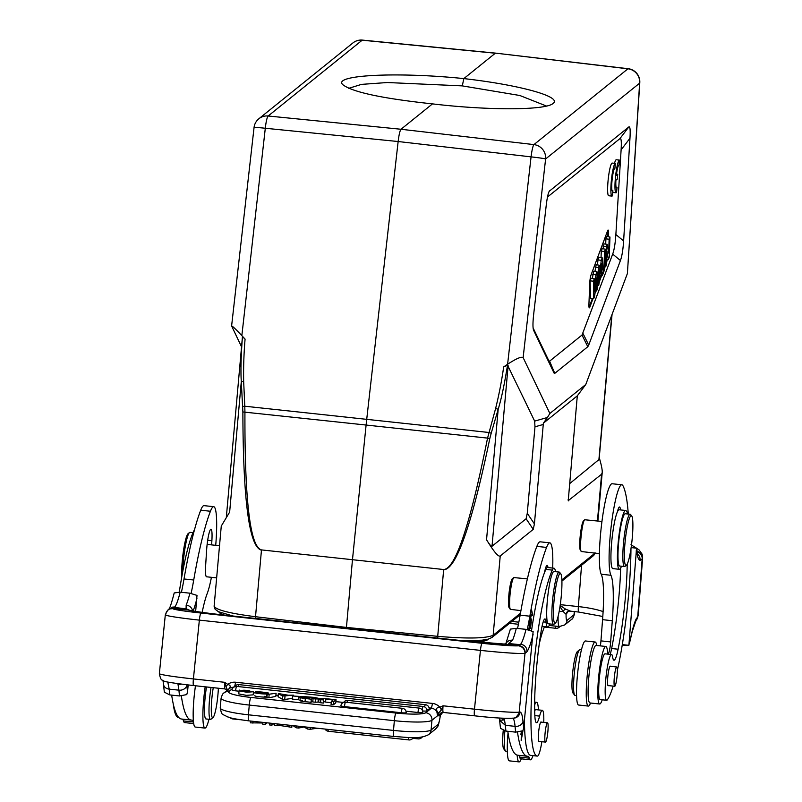 <?xml version="1.0" encoding="UTF-8"?>
<svg xmlns="http://www.w3.org/2000/svg" width="802" height="802" viewBox="0 0 802 802"><rect width="100%" height="100%" fill="white"/><g stroke="black" fill="none" stroke-linecap="round" stroke-linejoin="round"><path stroke-width="1.2" d="M241.292 381.572L242.876 411.947C243.106 500.979 249.292 547.054 261.452 550.192L255.517 616.718C229.673 613.41 215.868 609.891 214.124 606.142L221.272 526.062L229.643 512.107L241.292 381.572C240.6 371.075 240.981 356.088 242.455 336.609M503.235 730.502A21.032 2.837 96.1 0 0 503.215 730.622A21.032 2.837 96.1 0 0 503.706 748.807L505.4 750.953A23.007 3.108 96.1 0 0 505.801 751.213L507.305 751.374M504.889 730.933A23.007 3.108 96.1 0 0 504.869 731.073A23.007 3.108 96.1 0 0 504.418 737.78A23.007 3.108 96.1 0 0 505.4 750.953M508.037 732.848A32.21 4.341 96.1 0 0 509.35 760.857L519.064 761.9A32.21 4.341 -83.9 0 1 517.15 755.113M521.31 758.832A32.21 4.341 -83.9 0 1 519.064 761.9M521.3 734.672L521.18 740.587L522.984 730.602M522.593 730.983L521.31 739.274L521.5 734.692M522.212 731.193L522.192 731.785A4.18 0.561 -83.9 0 1 522.523 731.023M546.854 723.665A9.694 1.303 -83.9 0 1 547.505 722.813A9.694 1.303 -83.9 0 1 547.776 732.587A9.694 1.303 -83.9 0 1 545.43 742.091A9.694 1.303 -83.9 0 1 544.979 734.421A9.694 1.303 -83.9 0 1 546.854 723.665M539.195 741.419A9.865 1.333 -83.9 0 1 538.944 741.559A9.865 1.333 -83.9 0 1 538.623 732.076A9.865 1.333 -83.9 0 1 541.049 721.95A9.865 1.333 -83.9 0 1 541.27 722.141M549.861 623.966A29.584 3.99 -83.9 0 1 547.696 627.044A29.584 3.99 -83.9 0 1 546.062 622.192A19.719 2.657 96.1 0 0 544.969 618.954A19.719 2.657 96.1 0 0 541.2 630.913A74.937 10.105 96.1 0 0 534.884 716.326A26.296 3.549 96.1 0 0 536.488 722.702A26.296 3.549 96.1 0 0 539.606 716.106A23.007 3.108 -83.9 0 1 542.342 710.321A23.007 3.108 -83.9 0 1 543.766 722.412M541.871 741.71A23.007 3.108 -83.9 0 1 537.5 756.075A96.641 13.032 -83.9 0 1 537.15 756.075A96.641 13.032 -83.9 0 1 532.829 676.577A96.641 13.032 -83.9 0 1 552.347 570.112A29.584 3.99 -83.9 0 1 554.032 568.217L547.545 567.515A29.584 3.99 96.1 0 0 545.871 569.41A96.641 13.032 96.1 0 0 544.458 572.748A96.641 13.032 96.1 0 0 531.525 630.673M554.032 568.217A29.584 3.99 -83.9 0 1 555.495 571.676M547.987 567.565A16.431 2.216 96.1 0 0 547.134 565.37A16.431 2.216 96.1 0 0 544.458 572.748M524.438 720.106A96.641 13.032 96.1 0 0 530.673 755.384L537.15 756.075M542.342 710.321L535.866 709.63A23.007 3.108 96.1 0 0 534.683 710.843M521.38 731.554L520.849 734.552L521.701 731.434M531.245 619.766L530.503 616.257M530.864 616.297L532.368 615.445L530.663 615.254M532.368 615.445L532.137 614.262M532.548 614.312L531.546 609.831L532.167 614.402L530.663 615.264L530.483 616.387L531.495 620.868L531.666 619.816M531.124 621.951L530.393 626.803L529.851 626.743M530.393 626.803L529.46 625.52M530.012 625.57L530.523 620.818M530.713 620.838L529.871 625.149L529.33 625.089M529.871 625.149L529.33 624.026M529.52 624.046L530.082 618.964M530.282 618.984L529.22 624.748L530.363 628.367L531.315 621.971M528.698 629.811A25.113 3.388 -83.9 0 1 528.789 629.239L529.059 628.578L529.23 629.941M529.42 629.981L529.17 627.314L528.518 629.77M532.959 755.624A28.922 3.9 -83.9 0 1 530.423 759.815A28.922 3.9 -83.9 0 1 529.34 758.161A32.872 4.431 96.1 0 0 528.107 756.276A32.872 4.431 96.1 0 0 528.007 756.276A197.222 26.596 -83.9 0 1 527.405 756.256A197.222 26.596 -83.9 0 1 517.501 732.216M534.633 704.948A28.922 3.9 -83.9 0 1 536.618 702.301A28.922 3.9 -83.9 0 1 538.413 709.9M544.378 626.683A46.015 6.205 -83.9 0 1 543.305 629.801A59.168 7.98 96.1 0 0 539.225 644.176M527.245 629.53A65.744 8.862 96.1 0 0 529.851 616.197A151.207 20.391 -83.9 0 1 546.573 547.425A46.015 6.205 -83.9 0 1 549.861 542.854A46.015 6.205 -83.9 0 1 552.688 568.067M507.806 731.284A197.222 26.596 96.1 0 0 517.691 755.213L527.405 756.256M518.653 755.314A32.872 4.431 -83.9 0 1 519.626 757.108A28.922 3.9 96.1 0 0 520.709 758.772L530.423 759.815M549.861 542.854L540.147 541.811A46.015 6.205 96.1 0 0 536.859 546.383A151.207 20.391 96.1 0 0 520.137 615.154A65.744 8.862 -83.9 0 1 517.541 628.447M510.102 630.001L510.353 629.119L516.288 628.317L526.012 629.359L533.129 631.565L523.646 727.905A197.222 26.596 -83.9 0 1 522.994 721.479C522.453 715.574 521.5 712.427 520.127 712.036A6.907 6.837 103.8 0 1 513.561 718.191M292.529 695.996L299.076 696.397L292.529 695.996L292.259 699.103L298.474 699.775L298.755 696.657M299.076 696.397L298.474 699.775M243.978 691.675L244.109 690.231A5.163 0.682 5.1 0 0 241.983 690.412L253.462 691.745L246.665 692.226L239.056 690.803L250.976 691.484L248.881 690.682L248.77 692.026M241.983 690.412L241.913 691.224M239.668 690.081L239.597 690.843M239.056 690.803L238.775 693.92L246.394 695.344L253.191 694.863L253.462 691.745M248.891 690.682A4.732 0.632 5.1 0 0 244.109 690.231M304.199 697.6C300.71 697.55 302.264 697.89 308.86 698.632L309.472 698.131A429.952 56.982 5.1 0 0 306.204 697.78L306.153 698.341M306.204 697.78A6.606 0.872 5.1 0 0 304.128 697.59L304.078 698.101M304.128 697.59L302.615 697.75M304.179 697.229L304.229 696.697L303.367 697.068L309.793 697.87L310.504 697.309A93.052 12.331 5.1 0 0 305.803 696.808L305.742 697.439M305.803 696.808L304.229 696.697M299.958 700.637L300.239 697.529L302.565 697.269A4.04 0.531 -174.9 0 1 300.469 696.607A4.04 0.531 -174.9 0 1 301.141 696.377M301.111 696.387L313.582 697.339L313.452 698.793M312.85 700.818L311.016 702.301L311.296 699.184L313.582 697.339M311.296 699.184A1405.806 186.325 -174.9 0 1 305.321 698.542L305.051 701.66A1405.806 186.325 -174.9 0 0 311.016 702.301M302.304 700.387C298.444 700.497 299.367 700.918 305.051 701.66M305.492 698.562C299.657 697.81 298.685 697.379 302.585 697.269M258.023 691.986L258.946 692.266A27.559 3.649 5.1 0 0 262.715 692.828A11.017 1.464 -174.9 0 1 264.941 693.179C273.251 694.863 253.382 693.58 255.186 692.517L264.419 693.55M264.369 693.6L255.607 691.775L267.808 692.717A5.584 0.742 -174.9 0 1 268.309 693.078A5.584 0.742 -174.9 0 1 268.259 693.169L265.883 693.369M268.159 694.281L268.259 693.169M265.923 692.948L265.933 692.928C266.936 692.206 253.773 691.324 259.056 692.296M254.906 695.635C253.101 696.697 272.971 697.981 264.68 696.296M264.961 693.179L266.785 693.76L266.505 696.878M267.216 694.472L276.088 693.269L267.216 694.472L266.936 697.59L268.86 697.8L269.131 694.682M276.088 693.269L275.808 696.387L268.86 697.8M314.304 698.753L314.414 697.429L319.427 698.532L325.662 698.642L325.381 701.76L323.517 701.85M314.414 697.429L317.843 698.602L313.031 698.813L318.304 698.993L318.023 702.111A30.917 4.1 5.1 0 0 318.685 702.071A111.478 14.777 5.1 0 0 320.549 702.763L320.82 699.645A111.478 14.777 -174.9 0 1 318.965 698.963A30.917 4.1 -174.9 0 1 318.304 698.993M320.82 699.645L323.687 699.956L320.559 698.883L325.662 698.642M320.549 702.763L323.406 703.073L323.687 699.956M318.965 698.963L318.685 702.071M318.023 702.111L315.517 702.221L315.787 699.103M313.031 698.813L312.76 701.92L315.517 702.221M325.692 698.943L333.301 699.755L331.336 701.339L333.772 701.6L336.058 699.765L326.013 698.682L325.411 702.051L331.226 702.682M331.336 701.339L331.066 704.457L333.492 704.717L333.772 701.6M336.058 699.765L335.777 702.873L333.492 704.717M426.744 709.279A4.261 0.561 5.1 0 0 429.22 708.988A4.271 4.271 0 0 0 425.411 704.687A4.271 0.571 -83.9 0 0 424.659 706.923M422.634 710.963A4.261 0.561 5.1 0 0 426.995 710.783A4.271 4.271 0 0 0 423.185 706.482L236.66 686.412A4.271 0.571 96.1 0 0 235.608 690.833L239.016 691.204M343.557 702.452L335.888 701.63M300.219 697.79L298.966 697.66M278.164 695.414L275.918 695.174M255.116 692.938L253.372 692.748M231.989 689.951A4.261 0.561 5.1 0 0 235.608 690.833M406.002 711.214L417.982 712.497A4.261 0.561 5.1 0 0 422.854 712.366A4.271 4.271 0 0 0 419.035 708.066L347.777 700.397A4.271 0.571 96.1 0 0 347.065 702.362M401.351 712.747A4.261 0.561 5.1 0 0 406.213 712.607A4.271 4.271 0 0 0 402.403 708.316L345.542 702.191A4.271 0.571 96.1 0 0 344.489 706.622L401.351 712.747A4.271 0.571 -83.9 0 1 402.403 708.316M340.88 705.74A4.261 0.561 5.1 0 0 344.489 706.622M285.201 695.725L287.367 695.414L282.705 694.903A146.345 19.398 -174.9 0 1 284.149 695.915A19.027 2.526 -174.9 0 1 285.201 695.725M288.409 695.244L278.334 693.55L282.535 696.086L293.372 695.164L288.409 695.244M282.535 696.086L282.254 699.204L284.72 699.464L285.001 696.357M282.254 699.204L278.053 696.667L278.334 693.55M293.372 695.164L293.321 695.775M284.72 699.464L292.319 698.392M186.104 608.788L186.154 605.079A6.907 6.276 23.4 0 1 192.57 610.863M186.164 608.788L189.853 610.342M307.457 727.173L307.296 728.988L310.173 729.299L310.334 727.484M310.173 729.299L317.081 728.216M296.379 725.98L296.219 727.795L293.031 725.62M296.219 727.795L298.605 728.046L298.775 726.241M298.605 728.046L304.61 726.873M304.58 727.203A21.554 2.857 5.1 0 0 304.84 727.384A1650.877 218.806 -174.9 0 1 307.296 728.988M273.853 723.564L271.918 725.178L269.442 724.908L269.602 723.103M271.918 725.178L272.078 723.364M291.968 725.509L291.808 727.314L279.898 725.499L274.314 725.439L274.474 723.625M277.131 725.74L277.291 723.925M280.008 724.226L279.898 725.499M287.717 726.341L287.828 725.068M289.342 725.229L289.181 727.033M262.835 722.983L250.374 722.853L250.535 721.048M267.046 722.823L265.101 724.447L262.735 724.186L262.896 722.381M265.101 724.447L265.262 722.632M252.911 723.133L253.071 721.319M442.664 712.447A3.94 3.93 -113.7 0 0 440.388 715.564L440.338 715.645A3.94 3.9 77 0 1 442.694 712.427A3.94 3.93 -113.7 0 0 442.684 712.437L440.448 715.224M170.305 608.788L170.455 608.738A6.907 6.827 72.8 0 1 173.242 608.467L188.249 610.061M504.488 644.096L518.533 645.73L520.729 644.207A58.837 7.94 96.1 0 0 526.012 629.359M173.001 608.598L170.345 608.868M474.744 715.815A6.907 0.932 -83.9 0 1 474.704 715.825A6.907 0.932 -83.9 0 1 474.483 709.179A39.769 1.845 5.8 0 0 519.195 712.116L524.999 653.309C524.789 649.189 522.633 646.673 518.533 645.79M518.974 645.68A6.907 6.827 -107.2 0 1 525.15 653.279L527.034 651.625C526.934 647.525 524.839 645.049 520.729 644.207M225.041 615.164A6.907 0.932 96.1 0 1 225.091 615.164A6.907 0.932 96.1 0 0 225.091 615.164C207.006 613.169 194.966 611.495 188.971 610.142L188.249 610.041A46.015 2.135 5.8 0 0 225.041 615.164L460.789 640.537A46.015 2.135 5.8 0 0 504.488 644.076L505.861 643.836M520.308 644.688L508.638 643.535M504.929 644.096L503.897 644.056M508.679 643.505L512.568 640.207A6.907 6.276 23.4 0 0 505.972 643.695M187.949 609.981L186.154 608.828M173.242 608.467L174.555 607.455L186.134 608.828M168.691 609.771C168.29 609.971 169.573 610.913 173.974 593.821L174.214 592.939L180.159 592.137A58.837 7.94 -83.9 0 1 174.886 606.984L174.555 607.485M174.886 606.984L172.641 607.104L168.991 609.36M167.788 682.041L169.212 689.149L178.926 690.171L177.904 683.675M218.375 688.236A21.032 2.837 -83.9 0 1 213.021 717.529A21.032 2.837 -83.9 0 1 212.981 689.379A21.032 2.837 -83.9 0 1 213.262 687.685M213.021 717.529L210.906 719.264A23.007 3.108 -83.9 0 1 210.465 719.434A23.007 3.108 -83.9 0 1 209.543 699.284A23.007 3.108 -83.9 0 1 210.866 688.477A23.007 3.108 -83.9 0 1 211.026 687.444M206.495 686.953A23.007 3.108 96.1 0 0 205.011 698.793A23.007 3.108 96.1 0 0 205.934 718.943L210.465 719.434M208.961 719.264A32.21 4.341 -83.9 0 1 204.951 728.096A32.21 4.341 -83.9 0 1 203.658 699.885A32.21 4.341 -83.9 0 1 205.192 686.813M195.477 685.77A32.21 4.341 96.1 0 0 193.934 698.843A32.21 4.341 96.1 0 0 195.237 727.043L204.951 728.096M181.713 577.219A24.982 3.368 -83.9 0 1 182.435 559.154A24.982 3.368 -83.9 0 1 188.099 533.691L189.513 532.538A26.296 3.549 -83.9 0 1 190.014 532.348L193.021 532.668M182.736 571.615A26.296 3.549 -83.9 0 1 183.327 561.611A26.296 3.549 -83.9 0 1 189.513 532.538M194.435 530.032A29.584 3.99 96.1 0 0 193.553 531.495A96.641 13.032 96.1 0 0 179.297 592.066M173.272 704.066A96.641 13.032 96.1 0 0 178.345 717.459L178.756 717.499M211.618 544.889L211.878 540.718A16.431 2.216 96.1 0 0 211.006 529.2A16.431 2.216 96.1 0 0 206.605 550.362L205.733 564.127A16.431 2.216 96.1 0 0 205.623 566.172A16.13 2.175 96.1 0 0 206.525 576.788L216.65 577.881M193.603 723.023A28.922 3.9 -83.9 0 1 193.212 721.98A32.872 4.431 96.1 0 0 191.979 720.096A32.872 4.431 96.1 0 0 191.879 720.096A197.222 26.596 -83.9 0 1 191.277 720.076A197.222 26.596 -83.9 0 1 181.362 696.036M182.515 719.133A32.872 4.431 -83.9 0 1 183.498 720.938A28.922 3.9 96.1 0 0 184.57 722.592L193.683 723.574M211.417 577.32A46.015 6.205 -83.9 0 1 207.177 593.62A59.168 7.98 96.1 0 0 202.164 612.367M191.117 593.35A65.744 8.862 96.1 0 0 193.723 580.016A151.207 20.391 -83.9 0 1 210.435 511.255A46.015 6.205 -83.9 0 1 213.733 506.684A46.015 6.205 -83.9 0 1 215.718 545.34M213.733 506.684L204.019 505.641A46.015 6.205 96.1 0 0 200.721 510.202A151.207 20.391 96.1 0 0 184.009 578.974A65.744 8.862 -83.9 0 1 181.412 592.277M171.668 695.113A197.222 26.596 96.1 0 0 181.563 719.033L191.277 720.076M180.159 592.137L189.874 593.189L197.001 595.395L195.648 611.395M179.508 695.956L186.776 694.592L187.518 691.735A197.222 26.596 -83.9 0 1 186.856 685.289A6.907 5.654 174.9 0 1 178.926 690.171A204.119 27.529 -83.9 0 0 179.508 695.956L169.793 694.913L164.35 692.176L163.017 680.537M188.199 684.968L187.518 691.735M181.513 684.146L178.074 684.687M393.892 736.416A6.907 0.932 -83.9 0 1 393.762 736.467A6.907 0.932 -83.9 0 1 393.491 730.422A33.203 4.401 5.1 0 0 431.085 730A6.907 6.777 51.1 0 1 428.619 734.642L435.516 729.078A6.907 6.777 -128.9 0 0 437.982 724.437L431.085 730L431.947 720.266A6.907 6.777 51.1 0 0 425.762 712.717L431.466 708.116C435.546 708.998 437.561 711.554 437.511 715.785L438.323 713.309L441.381 709.93L443.075 705.8L439.817 707.214L441.381 709.93M221.101 698.181C222.154 694.783 223.096 693.048 223.928 692.968A6.907 6.777 51.1 0 1 228.871 691.535A26.296 3.489 -174.9 0 0 250.906 697.439A6.907 0.932 96.1 0 0 249.282 705.068A33.203 4.401 -174.9 0 1 221.101 698.181L220.229 707.915A33.203 4.401 5.1 0 0 248.409 714.813L393.491 730.422L394.353 720.687A33.203 4.401 -174.9 0 0 431.947 720.266L437.511 715.785L436.699 710.392C436.027 708.447 437.07 707.394 439.817 707.214A11.529 11.408 -103 0 0 432.509 703.424L431.466 708.116L429.09 707.865M436.659 710.392L438.313 713.309M228.62 689.189L229.492 688.026C230.856 686.332 230.264 685.119 227.718 684.387L224.811 682.312L225.963 686.753L227.718 684.387A11.529 11.408 -103 0 1 235.628 682.231L234.575 686.933M229.492 688.066L227.828 690.662L225.963 686.753M223.928 692.968L230.164 687.996L234.164 686.903M516.097 717.199L520.127 712.036M500.759 718.101L504.488 719.825L505.35 725.299L515.064 726.361C514.583 721.239 513.751 718.502 512.558 718.161M499.676 718.953C499.245 720.156 500.849 720.447 504.488 719.825L503.586 718.261M523.646 727.905L522.914 730.772L515.636 732.136L505.922 731.083A204.119 27.529 96.1 0 1 505.35 725.299L499.626 720.296M505.922 731.083L500.478 728.356L499.506 719.274M561.129 597.56A24.982 3.368 96.1 0 0 560.768 573.801A24.982 3.368 96.1 0 0 554.312 598.001A24.982 3.368 96.1 0 0 555.465 623.014A24.982 3.368 96.1 0 0 561.129 597.56M560.768 573.801L559.636 572.367A26.296 3.549 96.1 0 0 559.184 572.077A26.296 3.549 96.1 0 0 552.498 601.34A26.296 3.549 96.1 0 0 553.55 624.367A26.296 3.549 96.1 0 0 554.062 624.177L555.465 623.014M559.184 572.077L554.002 571.515A26.296 3.549 96.1 0 0 547.315 600.788A26.296 3.549 96.1 0 0 548.367 623.806L553.55 624.367M520.929 610.633L510.343 609.34C509.47 607.716 509.35 603.074 509.972 595.405L510.102 593.991C511.135 584.889 512.348 579.415 513.761 577.56L527.395 578.884M510.343 609.34L509.19 607.886A14.787 1.995 -83.9 0 1 508.979 593.821A14.787 1.995 -83.9 0 1 512.328 578.743L513.761 577.56M566.022 614.272L566.092 614.252A3.94 3.809 37.1 0 1 566.834 612.287L567.134 611.946A3.94 3.779 46.2 0 0 566.022 614.272L562.994 611.365L560.007 606.462M636.106 550.994C640.136 551.936 642.202 554.523 642.312 558.733L642.171 558.924A6.907 6.687 -141.5 0 0 637.019 551.676M637.51 553.961L639.645 556.498L640.317 560.287L642.171 558.924L637.74 616.538A39.769 8.652 4.4 0 0 638.212 615.375L642.643 557.801A39.769 8.652 -175.6 0 1 642.312 558.753M581.47 649.8L579.956 649.64A23.007 3.108 96.1 0 0 579.515 649.81L577.4 651.545A21.032 2.837 96.1 0 0 572.728 672.006A21.032 2.837 96.1 0 0 572.939 692.988L574.633 695.133A23.007 3.108 96.1 0 0 575.034 695.394L576.538 695.555M579.515 649.81A23.007 3.108 96.1 0 0 574.412 672.186A23.007 3.108 96.1 0 0 574.633 695.133M595.184 642.021L585.47 640.978A32.21 4.341 96.1 0 0 577.711 672.537A32.21 4.341 96.1 0 0 578.583 705.028L588.297 706.081A32.21 4.341 -83.9 0 1 587.425 673.59A32.21 4.341 -83.9 0 1 595.184 642.021A32.21 4.341 -83.9 0 1 596.738 645.5M590.543 703.013A32.21 4.341 -83.9 0 1 588.297 706.081M632.477 535.445A24.982 3.368 96.1 0 0 631.735 515.997A24.982 3.368 96.1 0 0 624.948 543.515A24.982 3.368 96.1 0 0 626.432 565.209A24.982 3.368 96.1 0 0 632.477 535.445M631.735 515.997L630.603 514.563A26.296 3.549 96.1 0 0 630.141 514.262A26.296 3.549 96.1 0 0 623.465 543.535A26.296 3.549 96.1 0 0 624.517 566.553A26.296 3.549 96.1 0 0 625.019 566.362L626.432 565.209M630.141 514.262L625.289 513.741A26.296 3.549 96.1 0 0 618.943 539.505A26.296 3.549 96.1 0 0 619.655 566.032L624.517 566.553M617.129 675.474A9.694 1.303 -83.9 0 1 614.663 686.271A9.694 1.303 -83.9 0 1 614.402 676.487A9.694 1.303 -83.9 0 1 616.738 666.993A9.694 1.303 -83.9 0 1 617.129 675.474M608.427 685.6A9.865 1.333 -83.9 0 1 608.177 685.74A9.865 1.333 -83.9 0 1 607.906 675.795A9.865 1.333 -83.9 0 1 610.282 666.131A9.865 1.333 -83.9 0 1 610.502 666.322M613.169 686.111A96.641 13.032 -83.9 0 1 607.435 699.695A23.007 3.108 -83.9 0 1 606.623 700.276A23.007 3.108 -83.9 0 1 606.001 677.068A23.007 3.108 -83.9 0 1 611.545 654.522A23.007 3.108 -83.9 0 1 612.678 657.189A26.296 3.549 96.1 0 0 613.981 660.226A26.296 3.549 96.1 0 0 618.101 649.229A74.937 10.105 96.1 0 0 627.204 564.117M621.48 566.232A29.584 3.99 -83.9 0 1 619.304 569.3A29.584 3.99 -83.9 0 1 618.502 539.465A29.584 3.99 -83.9 0 1 625.64 510.473A29.584 3.99 -83.9 0 1 626.051 510.694A96.641 13.032 -83.9 0 1 627.866 514.022M630.953 548.809A96.641 13.032 -83.9 0 1 617.36 670.181M625.64 510.473L619.164 509.781A29.584 3.99 96.1 0 0 617.41 511.846A29.584 3.99 96.1 0 0 611.485 544.498A29.584 3.99 96.1 0 0 612.828 568.608L619.304 569.3M620.638 568.087A74.937 10.105 -83.9 0 1 611.625 648.527A26.296 3.549 -83.9 0 1 610.222 654.382M611.545 654.522L605.069 653.831A23.007 3.108 96.1 0 0 599.525 676.367A23.007 3.108 96.1 0 0 600.147 699.585L606.623 700.276M620.467 509.922A16.431 2.216 96.1 0 0 619.535 506.994A16.431 2.216 96.1 0 0 617.41 511.846M599.395 553.631L581.31 551.525C579.044 549.851 582.152 520.919 584.728 519.756L601.951 521.46M584.728 519.756L583.645 520.638A15.118 2.035 96.1 0 0 580.287 535.345A15.118 2.035 96.1 0 0 580.437 550.433L581.31 551.525M602.202 699.805A28.922 3.9 -83.9 0 1 599.655 703.996A28.922 3.9 -83.9 0 1 598.873 674.823A28.922 3.9 -83.9 0 1 605.851 646.472A28.922 3.9 -83.9 0 1 607.515 651.896A9.865 1.333 96.1 0 0 608.076 653.74A9.865 1.333 96.1 0 0 610.653 641.931L612.287 620.718A59.168 7.98 96.1 0 0 610.923 575.285A46.015 6.205 -83.9 0 1 611.304 525.38A46.015 6.205 -83.9 0 1 621.881 484.789A46.015 6.205 -83.9 0 1 622.994 485.812A151.207 20.391 -83.9 0 1 628.287 514.062M605.851 646.472L596.137 645.43A28.922 3.9 96.1 0 0 589.159 673.77A28.922 3.9 96.1 0 0 589.941 702.953L599.655 703.996M621.881 484.789L612.167 483.746A46.015 6.205 96.1 0 0 601.59 524.338A46.015 6.205 96.1 0 0 601.209 574.232A59.168 7.98 -83.9 0 1 602.573 619.665L600.939 640.878A9.865 1.333 -83.9 0 1 600.377 645.891M631.134 547.596L636.547 548.187L630.984 544.718M622.192 645.299L628.888 645.319L622.312 644.607M628.888 645.319L636.547 548.187L637.821 554.874M635.755 620.928A6.907 6.566 -149.1 0 0 636.688 618.041L636.156 620.207M559.184 611.294A6.907 1.504 4.4 0 0 562.994 611.365A3.94 2.115 131.3 0 1 565.651 609.189L560.167 605.43M565.651 609.189L570.162 610.954M567.144 611.936A3.94 3.779 46.2 0 1 569.129 610.974M348.75 88.32L361.471 84.38L387.416 82.526L462.293 85.884L519.866 95.508L546.543 106.064M218.926 611.926A44.05 5.835 5.1 0 0 224.44 615.094M475.265 641.981A44.05 5.835 5.1 0 0 487.516 639.796L488.338 639.134M606.934 251.156L606.442 264.68L605.62 266.876L606.352 246.675L607.234 244.339L608.638 253.081L609.149 239.237L609.971 237.031L609.229 257.242L608.327 259.647L606.934 251.156M608.327 259.647L606.633 259.537M609.971 237.031L606.753 236.53L605.891 238.836L605.7 244.109M609.149 239.237L605.891 238.836M607.234 244.339L604.006 243.858L603.014 248.78M606.352 246.675L603.104 246.274M605.62 266.876L604.778 266.825M605.42 249.161L604.678 269.372L603.796 271.748L604.528 251.537L605.42 249.161L602.202 248.66L601.279 251.136L601.039 257.602M604.528 251.537L601.279 251.136M603.796 271.748L603.174 271.708M601.911 269.652L601.54 263.487L600.598 273.161L601.911 269.652L600.949 269.542M601.229 260.329L602.192 257.773L603.274 273.121L602.312 275.698L602.071 272.139L600.207 277.111L598.713 285.271L601.229 260.329L597.981 259.918L597.48 264.921M602.192 257.773L598.964 257.292L597.981 259.918M598.713 285.271L597.801 285.231M602.312 275.698L600.778 275.597M596.227 277.933L594.733 295.908L593.751 298.514L593.4 281.211L594.312 278.775L594.503 291.176L595.876 274.605L596.959 271.738L597.249 284.078L598.503 267.617L599.395 265.231L597.55 288.389L596.588 290.946L596.227 277.933M596.588 290.946L595.154 290.855M599.395 265.231L596.187 264.71L594.924 271.427M598.503 267.617L595.244 267.206M596.959 271.738L593.731 271.246L592.277 278.474M595.876 274.605L592.628 274.194M594.312 278.775L591.094 278.294L590.142 280.83L590.493 298.304L593.751 298.514M593.4 281.211L590.142 280.83M606.512 262.635A6.576 0.882 96.1 0 0 607.204 259.577M608.397 236.79L608.507 233.653A6.576 0.882 96.1 0 0 608.106 230.064A6.576 0.882 96.1 0 0 607.615 230.765L591.004 275.066A6.576 0.882 96.1 0 0 589.681 283.848L588.939 304.259A6.576 0.882 96.1 0 0 589.34 307.848A6.576 0.882 96.1 0 0 589.831 307.146L593.079 298.474M594.924 293.552L595.916 290.905M597.731 286.063L598.041 285.241M599.896 280.289L601.64 275.657M604.758 267.337L604.949 266.835M600.979 275.617L600.137 277.863M592.427 298.434L589.179 307.076A6.576 0.882 -83.9 0 1 589.069 307.356M607.736 230.485A6.576 0.882 -83.9 0 1 607.866 233.582L607.746 236.69M619.465 160.099A16.431 2.216 96.1 0 0 615.545 176.48A16.431 2.216 96.1 0 0 616.026 192.781A16.431 2.216 96.1 0 0 616.588 192.39L617.019 187.488A11.509 1.554 -83.9 0 1 616.548 187.879A11.509 1.554 -83.9 0 1 615.916 180.209L617.319 179.067L617.761 174.204L616.347 175.337A11.509 1.554 -83.9 0 1 619.014 165.001A11.509 1.554 -83.9 0 1 619.024 165.001L619.465 160.099L616.227 159.748A16.431 2.216 96.1 0 0 614.502 163.327M611.736 184.711A16.431 2.216 96.1 0 0 611.926 190.184M612.768 192.43A16.431 2.216 96.1 0 0 612.788 192.43L616.026 192.781M612.908 190.806A11.509 1.554 -83.9 0 1 612.437 191.197A11.509 1.554 -83.9 0 1 612.126 179.588A11.509 1.554 -83.9 0 1 614.903 168.32A11.509 1.554 -83.9 0 1 614.913 168.32L615.355 163.418L612.116 163.067A16.431 2.216 96.1 0 0 608.197 179.447A16.431 2.216 96.1 0 0 608.678 195.748L611.916 196.099A16.431 2.216 96.1 0 0 612.467 195.708L612.908 190.806L612.066 190.716M547.485 197.031L619.906 138.646C621.209 137.723 621.61 141.473 621.109 149.874L615.866 234.525C615.304 243.297 614.242 249.823 612.688 254.094L582.031 335.035L549.611 361.181L548.869 360.86L533.099 327.908M548.869 360.86L554.042 373.04L533.601 330.304C532.708 327.928 532.759 322.294 533.771 313.402L546.182 205.773C547.094 197.954 548.137 193.102 549.3 191.217L628.768 126.987L619.906 138.646M554.042 373.04L554.784 373.351L549.611 361.181M582.031 335.035L587.806 346.735L554.784 373.351M587.806 346.735L588.718 345.081L582.944 333.381M612.688 254.094L620.427 260.53L588.718 345.081M620.427 260.53C621.981 256.259 623.044 249.733 623.615 240.961L615.866 234.525M621.109 149.874L629.971 138.215L623.615 240.961M629.971 138.215C630.472 129.814 630.071 126.064 628.768 126.987M549.861 413.461L523.135 357.612L545.611 158.966A13.153 0.521 -173.5 0 0 531.064 156.871A13.153 1.664 -83.4 0 1 533.932 144.601A13.153 12.912 51.1 0 1 545.611 158.966L639.635 83.167L627.385 273.562L585.781 384.499L549.861 413.461L547.445 417.481L534.653 421.11L534.984 426.814L527.265 513.31L526.102 518.764L533.25 529.35L534.413 523.896L543.375 423.205L547.445 417.481M533.25 529.35L500.227 555.976C498.413 557.119 493.852 551.716 486.543 539.756C489.471 544.538 491.295 546.703 492.017 546.252L526.102 518.764M486.543 539.756L498.192 409.22C501.32 399.135 504.428 384.449 507.526 365.131L534.653 421.11M585.781 384.499L577.3 395.857L543.375 423.205M577.3 395.857L568.237 500.659L601.6 474.243L602.212 472.609C602.412 470.032 601.44 465.06 599.264 457.711M569.42 483.837L599.104 459.446L612.046 314.454M346.364 628.217L352.439 560.067L366.103 425.04L487.556 438.113C470.032 525.15 455.406 568.959 443.676 569.52L261.482 549.911C250.144 546.864 244.63 500.889 244.931 411.997L244.79 406.213L366.714 419.346L398.143 141.523L531.064 156.871L507.606 364.238C516.247 358.584 521.43 356.369 523.135 357.612M627.385 273.562L639.796 82.616A13.153 3.96 -176.3 0 1 639.635 83.167A13.153 12.912 -128.9 0 0 627.946 68.802A13.153 1.855 -83.3 0 1 628.207 68.711L495.576 53.133L627.946 68.802L533.932 144.601L401.01 129.262C399.937 130.586 398.985 134.676 398.143 141.523L265.302 128.26A13.153 0.521 -173.5 0 0 254.054 127.518A13.153 13.153 0 0 1 258.866 118.756A13.153 12.912 51.1 0 1 268.169 115.999A13.153 1.885 95.7 0 0 265.302 128.26L241.843 335.637L245.081 339.096L242.455 336.69M495.546 53.122L362.414 40.1A13.153 1.694 95.6 0 0 362.183 40.2L495.315 53.223L463.837 78.596C520.037 84.982 562.563 96.811 553.079 103.438C545.931 110.355 488.408 110.566 432.478 103.879C382.023 98.476 352.098 92.05 342.715 84.601C332.509 74.957 397.321 71.749 463.837 78.596L462.293 85.874M507.606 364.238L503.666 366.925A409.782 406.173 113.9 0 1 495.606 408.529L487.556 438.113L489.822 438.524L491.215 433.19L488.929 432.489L366.714 419.346L366.103 425.04L242.876 411.947M507.506 365.151L503.666 366.925M491.215 433.19L498.192 409.22L495.586 408.529M500.227 555.976L493.15 635.264C485.902 638.502 467.416 638.863 437.712 636.327L443.646 569.801C456.198 569.33 471.596 525.571 489.822 438.524M362.384 40.1A13.153 13.153 0 0 0 352.89 42.957A13.153 12.912 -128.9 0 1 362.183 40.2L268.169 115.999L401.01 129.262L432.489 103.879M241.272 381.572L243.658 381.411A409.782 405.21 111.9 0 1 245.081 339.096M241.542 346.835L231.608 325.953C232.179 325.792 235.598 329.02 241.843 335.637M615.355 163.418A16.431 2.216 96.1 0 0 611.435 179.798A16.431 2.216 96.1 0 0 611.916 196.099M617.019 187.488L616.177 187.397M617.761 174.204L616.507 174.064M543.215 621.881L546.062 622.192M545.871 569.41L552.347 570.112M534.844 715.584L539.606 716.106M519.626 757.108L529.34 758.161M536.859 546.383L546.573 547.425M520.137 615.154L529.851 616.197M425.411 704.687L238.886 684.617A4.271 0.571 96.1 0 0 238.184 686.572M422.223 710.081A4.271 0.571 -83.9 0 1 423.185 706.482M417.982 712.497A4.271 0.571 -83.9 0 1 419.035 708.066M328.108 729.399A4.271 0.571 96.1 0 0 328.389 731.264L408.94 739.925A4.271 0.571 -83.9 0 1 408.679 737.509M412.769 738.311L418.133 738.883A4.271 0.571 -83.9 0 1 417.852 737.439M232.5 718.281A4.271 0.571 96.1 0 0 232.73 718.933L240.059 719.715M425.762 712.717A26.296 3.489 -174.9 0 1 395.977 713.048A6.907 0.932 -83.9 0 0 394.353 720.687L249.282 705.068L248.409 714.813A6.907 0.932 96.1 0 0 248.69 720.848C227.578 718.021 232.53 718.061 227.578 716.888C221.151 713.279 222.004 715.615 220.229 707.915M438.323 713.299A10.847 1.464 96.1 0 0 439.055 715.945L440.338 715.645A12.491 1.684 -83.9 0 1 437.982 724.437M518.603 645.79A32.872 1.524 -174.2 0 1 482.092 643.294L201.011 613.049A32.872 1.524 -174.2 0 1 172.941 608.588M165.703 614.593A6.907 6.827 72.8 0 1 167.117 611.044M201.011 613.049A6.907 0.932 96.1 0 0 199.357 620.126A39.769 1.845 -174.2 0 1 165.312 614.843C167.488 610.302 168.841 608.407 169.352 609.179M524.989 653.349A39.769 1.845 -174.2 0 1 480.438 650.382A6.907 0.932 -83.9 0 1 482.092 643.294M443.255 712.427A3.94 3.9 -103 0 0 442.052 712.517L443.295 712.447A6.907 0.932 96.1 0 1 443.075 705.8L474.483 709.179L480.438 650.382L199.357 620.126L193.402 678.933A6.907 0.932 96.1 0 0 193.623 685.57A6.907 0.932 96.1 0 0 193.663 685.57L224.991 688.938M474.704 715.825L443.295 712.447A6.907 0.932 96.1 0 0 443.336 712.437L474.664 715.815C493.11 717.93 506.192 718.692 513.952 718.111A6.907 6.837 77 0 0 519.195 712.116L519.485 712.046M163.478 684.216A6.907 5.654 -5.1 0 0 169.212 689.149A204.119 27.529 96.1 0 0 169.793 694.913M211.878 540.718L207.688 540.267M183.498 720.938L193.212 721.98M200.721 510.202L210.435 511.255M184.009 578.974L193.723 580.016M186.154 605.079A58.837 7.94 96.1 0 0 189.874 593.189M193.132 610.964A65.744 8.862 96.1 0 0 197.001 598.061M159.357 673.64A39.769 1.845 5.8 0 0 193.402 678.933L224.811 682.312A6.907 0.932 -83.9 0 0 225.031 688.948L193.623 685.57C173.673 683.214 163.748 681.67 163.859 680.948C162.545 679.023 161.182 682.692 159.357 673.64L165.312 614.843M235.618 682.241L432.509 703.424M225.081 688.948A6.907 0.932 -83.9 0 1 225.031 688.948L227.407 690.171M232.42 688.667L228.871 691.535M250.906 697.439L395.977 713.048M442.052 712.517A3.94 3.9 -103 0 0 439.055 715.945M515.636 732.136A204.119 27.529 -83.9 0 1 515.064 726.361A6.907 5.654 -5.1 0 0 522.994 721.479M516.288 628.317A58.837 7.94 -83.9 0 1 512.568 640.207M527.034 651.625A65.744 8.862 96.1 0 0 533.129 634.232M602.803 616.477L578.693 612.046A6.907 0.932 -83.9 0 1 578.372 606.593A39.118 8.511 -175.6 0 1 603.114 611.595M559.826 626.573A4.271 4.271 0 0 1 555.916 628.297A4.271 0.571 -83.9 0 1 555.656 626.141M574.302 611.575L574.021 614.753A33.203 4.401 5.1 0 0 574.382 614.182L574.613 611.605M571.555 619.395A6.907 6.777 -128.9 0 0 574.021 614.753L567.114 620.317A6.907 6.777 51.1 0 1 564.648 624.958L571.555 619.395C572.428 619.274 573.37 617.54 574.382 614.182M549.23 625.45L559.345 626.542A19.388 2.617 -83.9 0 1 558.142 616.167M567.114 620.317A12.491 1.684 -83.9 0 1 566.092 614.252L567.515 612.367A10.847 1.464 96.1 0 0 568.006 611.345M636.688 618.041C635.024 620.878 633.309 626.182 631.545 633.951A6.907 4.431 12.7 0 1 631.465 634.793M611.625 648.527L618.101 649.229M600.939 640.878L610.653 641.931M612.287 620.718L602.573 619.665M610.923 575.285L601.209 574.232M631.545 633.951A197.222 26.596 -83.9 0 1 629.55 642.522M637.43 616.949L637.74 616.538A6.907 6.677 -142.9 0 1 636.447 619.966L638.212 615.375M636.618 550.794A65.744 8.862 96.1 0 0 640.317 560.287M560.277 604.648L578.372 606.593L581.55 565.25M636.016 620.477A6.907 6.677 -142.9 0 0 636.447 619.966M567.515 612.367A3.94 3.809 37.1 0 1 567.676 611.525M589.179 307.076L589.831 307.146M608.507 233.653L607.866 233.582M548.869 192.039L549.731 190.706M534.413 523.896L527.265 513.31M534.984 426.814L543.285 424.458M508.127 365.682L492.017 546.252M568.578 500.869L568.127 499.315M598.863 460.097L611.806 315.096M597.43 520.969L601.6 474.243M595.044 552.708L593.35 555.746A3.288 3.228 -128.9 0 0 594.523 553.53L561.881 579.856M437.641 638.041L437.712 636.327L346.424 627.415L255.517 616.718L255.427 618.432M520.217 614.713L491.977 637.48A3.288 3.228 51.1 0 0 493.15 635.264L520.468 613.239M261.482 549.911L443.676 569.52M242.655 406.444L244.79 406.213L243.658 381.411M547.505 722.813L540.789 722.091M545.43 742.091L538.713 741.369M542.032 626.432L547.696 627.044M536.618 702.301L534.653 702.091M300.399 697.399L300.469 696.607M255.537 692.557L255.607 691.775M268.209 694.271L268.309 693.078M238.886 684.617A4.271 4.271 0 0 0 234.785 686.622M236.66 686.412A4.271 4.271 0 0 0 231.989 689.931M347.777 700.397A4.271 4.271 0 0 0 343.677 702.412M345.542 702.191A4.271 4.271 0 0 0 340.88 705.72M408.94 739.925A4.271 4.271 0 0 0 413.23 737.569M325.101 729.078A4.271 4.271 0 0 0 328.389 731.264M422.063 737.118A4.271 4.271 0 0 0 422.774 736.938M418.133 738.883A4.271 4.271 0 0 0 422.123 737.038M230.154 717.69A4.271 4.271 0 0 0 232.73 718.933M248.69 720.848L393.762 736.467C408.348 737.279 419.035 739.554 428.619 734.642M435.516 729.078C438.143 725.158 437.712 729.8 440.448 715.314M503.957 644.046L505.861 643.775M505.821 643.745L510.112 629.991M225.091 615.164L460.839 640.537L504.378 644.046M219.517 545.741L207.137 544.408M442.704 712.427L443.336 712.216M514.934 717.85L514.142 718.061M499.496 719.193L499.355 718.011M555.916 628.297L544.267 627.044M518.433 624.267L509.551 623.304M559.345 626.542L564.648 624.958M511.877 621.43L518.844 622.182M636.537 548.137L639.144 549.971L642.141 554.192L642.643 557.801M635.976 620.598L632.227 631.605L629.319 643.986M607.946 685.55L614.663 686.271M610.021 666.261L616.738 666.993M578.693 612.046L569.58 611.064M567.124 611.956L569.61 611.064M602.212 472.609L597.891 521.019M639.796 82.616A13.153 13.153 0 0 0 628.247 68.711M593.35 555.746L561.921 581.079M462.564 640.718L481.992 640.197L488.248 639.154L491.977 637.48M233.011 616.016L218.435 611.695L215.126 609.259L214.124 606.322M242.445 336.66L226.334 517.21M258.866 118.756L352.89 42.957M231.608 325.953L254.054 127.518"/></g></svg>
